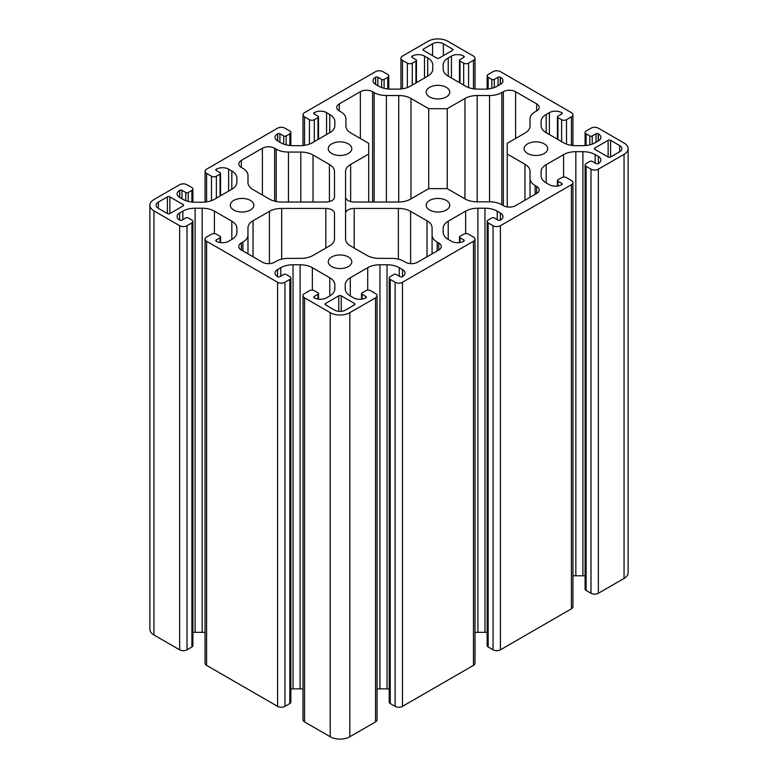 <?xml version="1.0" encoding="UTF-8"?>
<svg xmlns="http://www.w3.org/2000/svg" width="778" height="778" viewBox="0 0 778 778"><rect width="100%" height="100%" fill="white"/><g stroke="black" fill="none" stroke-linecap="round" stroke-linejoin="round"><path stroke-width="1.17" d="M331.7 266.572A11.777 6.798 180 0 1 328.258 261.768A11.777 6.798 180 0 1 335.522 255.485A11.777 6.798 180 0 1 348.359 256.964A11.777 6.798 180 0 1 351.802 261.768A11.777 6.798 180 0 1 344.537 268.05A11.777 6.798 180 0 1 331.7 266.572M233.76 210.031A11.777 6.798 180 0 1 230.317 205.227A11.777 6.798 180 0 1 237.582 198.944A11.777 6.798 180 0 1 250.419 200.423A11.777 6.798 180 0 1 253.861 205.227A11.777 6.798 180 0 1 246.597 211.499A11.777 6.798 180 0 1 233.76 210.031M429.641 210.031A11.777 6.798 180 0 1 426.198 205.227A11.777 6.798 180 0 1 433.463 198.944A11.777 6.798 180 0 1 446.3 200.423A11.777 6.798 180 0 1 449.742 205.227A11.777 6.798 180 0 1 442.478 211.499A11.777 6.798 180 0 1 429.641 210.031M331.7 153.49A11.777 6.798 180 0 1 328.258 148.676A11.777 6.798 180 0 1 335.522 142.403A11.777 6.798 180 0 1 348.359 143.872A11.777 6.798 180 0 1 351.802 148.676A11.777 6.798 180 0 1 344.537 154.958A11.777 6.798 180 0 1 331.7 153.49M527.581 153.49A11.777 6.798 180 0 1 524.139 148.676A11.777 6.798 180 0 1 531.403 142.403A11.777 6.798 180 0 1 544.24 143.872A11.777 6.798 180 0 1 547.683 148.676A11.777 6.798 180 0 1 540.418 154.958A11.777 6.798 180 0 1 527.581 153.49M429.641 96.939A11.777 6.798 180 0 1 426.198 92.135A11.777 6.798 180 0 1 433.463 85.852A11.777 6.798 180 0 1 446.3 87.331A11.777 6.798 180 0 1 449.742 92.135A11.777 6.798 180 0 1 442.478 98.417A11.777 6.798 180 0 1 429.641 96.939M610.594 157.02A1.731 1.002 180 0 1 608.143 157.02L594.917 149.386A1.731 1.002 180 0 1 594.411 148.676A1.731 1.002 180 0 1 594.917 147.976L608.143 140.341A1.731 1.002 180 0 1 610.594 140.341L619.648 145.564A7.615 4.396 180 0 1 621.885 148.676A7.615 4.396 180 0 1 619.648 151.788L610.594 157.02L610.594 140.341M167.406 196.883A1.731 1.002 180 0 1 169.857 196.883L183.083 204.517A1.731 1.002 180 0 1 183.589 205.227A1.731 1.002 180 0 1 183.083 205.927L169.857 213.561A1.731 1.002 180 0 1 167.406 213.561L158.352 208.339A7.615 4.396 180 0 1 156.115 205.227A7.615 4.396 180 0 1 158.352 202.115L167.406 196.883L167.406 213.561M325.583 304.888A1.731 1.002 180 0 1 325.078 304.179A1.731 1.002 180 0 1 325.583 303.469L338.809 295.834A1.731 1.002 180 0 1 341.25 295.834L354.476 303.469A1.731 1.002 180 0 1 354.982 304.179A1.731 1.002 180 0 1 354.476 304.888L345.413 310.121A7.615 4.396 180 0 1 334.647 310.121L325.583 304.888L325.583 303.469M452.417 49.014A1.731 1.002 180 0 1 452.922 49.724A1.731 1.002 180 0 1 452.417 50.434L439.191 58.068A1.731 1.002 180 0 1 436.75 58.068L423.524 50.434A1.731 1.002 180 0 1 423.018 49.724A1.731 1.002 180 0 1 423.524 49.014L432.587 43.782A7.615 4.396 180 0 1 443.353 43.782L452.417 49.014L452.417 50.434M447.233 188.655L428.707 188.655L410.628 199.09A17.311 9.997 180 0 1 398.385 202.017L354.223 202.017A8.655 4.999 180 0 1 345.568 197.019L345.568 171.53A17.311 9.997 180 0 1 350.645 164.459L368.714 154.025L368.714 143.327L350.985 133.087A17.311 9.997 180 0 1 345.918 126.017L345.918 118.898A17.311 9.997 0 0 0 340.842 111.828L339.296 110.933A8.655 4.999 180 0 1 336.757 107.393A8.655 4.999 180 0 1 339.296 103.863L360.35 91.707A8.655 4.999 180 0 1 372.594 91.707L374.15 92.601A17.311 9.997 0 0 0 386.384 95.529L398.735 95.529A17.311 9.997 180 0 1 410.979 98.456L428.707 108.687L447.233 108.687L464.962 98.456A17.311 9.997 180 0 1 477.206 95.529L489.556 95.529A17.311 9.997 0 0 0 501.8 92.601L503.347 91.707A8.655 4.999 180 0 1 515.59 91.707L536.645 103.863A8.655 4.999 180 0 1 539.183 107.393A8.655 4.999 180 0 1 536.645 110.933L535.099 111.828A17.311 9.997 0 0 0 530.022 118.898L530.022 126.017A17.311 9.997 180 0 1 524.956 133.087L507.227 143.327L507.227 154.025L524.956 164.255A17.311 9.997 180 0 1 530.022 171.325L530.022 178.454A17.311 9.997 0 0 0 535.099 185.524L536.645 186.419A8.655 4.999 180 0 1 539.183 189.949A8.655 4.999 180 0 1 536.645 193.489L515.59 205.645A8.655 4.999 180 0 1 503.347 205.645L501.8 204.75A17.311 9.997 0 0 0 489.556 201.823L477.206 201.823A17.311 9.997 180 0 1 464.962 198.896L447.233 188.655L447.233 108.687M428.707 188.655L428.707 108.687M507.227 206.938L507.227 154.025M530.022 197.311L530.022 178.454L530.022 197.311M368.714 202.017L368.714 154.025M345.918 126.026L345.918 118.898L345.918 126.026M350.645 245.984A17.311 9.997 180 0 1 345.568 238.924L345.568 213.425A8.655 4.999 180 0 1 354.223 208.426L398.385 208.426A17.311 9.997 180 0 1 410.628 211.353L427.015 220.816A17.311 9.997 180 0 1 432.082 227.886L432.082 235.005A17.311 9.997 0 0 0 437.158 242.075L438.704 242.969A8.655 4.999 180 0 1 441.243 246.509A8.655 4.999 180 0 1 438.704 250.039L417.65 262.196A8.655 4.999 180 0 1 405.406 262.196L403.85 261.301A17.311 9.997 0 0 0 391.616 258.374L379.265 258.374A17.311 9.997 180 0 1 367.022 255.447L350.645 245.984M345.568 197.019L345.568 213.425M432.082 253.861L432.082 235.005L432.082 253.861M269.421 211.353A17.311 9.997 180 0 1 281.665 208.426L325.826 208.426A8.655 4.999 180 0 1 334.482 213.425L334.482 238.914A17.311 9.997 180 0 1 329.415 245.984L313.028 255.447A17.311 9.997 180 0 1 300.785 258.374L288.444 258.374A17.311 9.997 0 0 0 276.2 261.301L274.644 262.196A8.655 4.999 180 0 1 262.4 262.196L241.345 250.039A8.655 4.999 180 0 1 238.807 246.5A8.655 4.999 180 0 1 241.345 242.969L242.901 242.075A17.311 9.997 0 0 0 247.968 235.005L247.968 227.876A17.311 9.997 180 0 1 253.035 220.806L269.421 211.353L269.421 263.635M247.968 253.861L247.968 235.005M329.415 164.459A17.311 9.997 180 0 1 334.491 171.53L334.491 197.019A8.655 4.999 180 0 1 325.836 202.017L281.675 202.017A17.311 9.997 180 0 1 269.431 199.09L253.044 189.638A17.311 9.997 180 0 1 247.978 182.567L247.978 175.439A17.311 9.997 0 0 0 242.901 168.369L241.355 167.474A8.655 4.999 180 0 1 238.817 163.944A8.655 4.999 180 0 1 241.355 160.404L262.41 148.248A8.655 4.999 180 0 1 274.653 148.248L276.2 149.143A17.311 9.997 0 0 0 288.444 152.07L300.794 152.07A17.311 9.997 180 0 1 313.038 154.997L329.415 164.459L329.415 201.57M247.978 182.567L247.978 175.439L247.978 182.567M628.118 148.676A13.848 7.994 180 0 0 624.053 143.026L598.35 128.185A5.193 2.995 0 0 0 590.998 128.185L586.106 131.005A3.462 2.003 0 0 0 585.095 132.425A3.462 2.003 0 0 0 586.106 133.835L589.782 135.956A1.731 1.002 0 0 0 592.223 135.956L596.026 133.767A1.556 0.904 180 0 1 598.224 133.767L598.35 133.835A8.655 4.999 180 0 1 600.888 137.366A8.655 4.999 180 0 1 598.35 140.906L595.151 142.753A17.311 9.997 180 0 1 582.907 145.681L575.837 145.681A17.311 9.997 180 0 1 563.593 142.753L546.175 132.698A17.311 9.997 180 0 1 541.109 125.628L541.109 121.543A17.311 9.997 180 0 1 546.175 114.483L549.375 112.635A8.655 4.999 180 0 1 561.619 112.635L561.745 112.703A1.556 0.904 180 0 1 562.202 113.335A1.556 0.904 180 0 1 561.745 113.977L557.943 116.165A1.731 1.002 0 0 0 557.437 116.875A1.731 1.002 0 0 0 557.943 117.575L561.619 119.695A3.462 2.003 0 0 0 566.52 119.695L571.412 116.875A5.193 2.995 0 0 0 572.939 114.755A5.193 2.995 0 0 0 571.412 112.635L500.41 71.634A5.193 2.995 0 0 0 493.058 71.634L488.166 74.464A3.462 2.003 0 0 0 487.154 75.874A3.462 2.003 0 0 0 488.166 77.294L491.842 79.414A1.731 1.002 0 0 0 494.283 79.414L498.085 77.217A1.556 0.904 180 0 1 500.283 77.217L500.41 77.294A8.655 4.999 180 0 1 502.938 80.824A8.655 4.999 180 0 1 500.41 84.355L497.21 86.202A17.311 9.997 180 0 1 484.966 89.13L477.896 89.13A17.311 9.997 180 0 1 465.652 86.202L448.235 76.147A17.311 9.997 180 0 1 443.168 69.077L443.168 65.002A17.311 9.997 180 0 1 448.235 57.932L451.435 56.084A8.655 4.999 180 0 1 463.678 56.084L463.805 56.152A1.556 0.904 180 0 1 464.262 56.794A1.556 0.904 180 0 1 463.805 57.426L460.002 59.624A1.731 1.002 0 0 0 459.497 60.324A1.731 1.002 0 0 0 460.002 61.034L463.678 63.154A3.462 2.003 0 0 0 468.58 63.154L473.471 60.324A5.193 2.995 0 0 0 474.998 58.204A5.193 2.995 0 0 0 473.471 56.084L447.768 41.244A13.848 7.994 180 0 0 428.172 41.244L402.469 56.084A5.193 2.995 0 0 0 400.942 58.204A5.193 2.995 0 0 0 402.469 60.324L407.361 63.154A3.462 2.003 0 0 0 412.262 63.154L415.938 61.034A1.731 1.002 0 0 0 416.444 60.324A1.731 1.002 0 0 0 415.938 59.624L412.136 57.426A1.556 0.904 180 0 1 411.679 56.794A1.556 0.904 180 0 1 412.136 56.152L412.262 56.084A8.655 4.999 180 0 1 424.506 56.084L427.706 57.932A17.311 9.997 180 0 1 432.772 65.002L432.772 69.077A17.311 9.997 180 0 1 427.706 76.147L410.288 86.202A17.311 9.997 180 0 1 398.044 89.13L390.974 89.13A17.311 9.997 180 0 1 378.73 86.202L375.531 84.355A8.655 4.999 180 0 1 373.002 80.824A8.655 4.999 180 0 1 375.531 77.294L375.657 77.217A1.556 0.904 180 0 1 377.855 77.217L381.658 79.414A1.731 1.002 0 0 0 384.099 79.414L387.775 77.294A3.462 2.003 0 0 0 388.786 75.874A3.462 2.003 0 0 0 387.775 74.464L382.883 71.634A5.193 2.995 0 0 0 375.531 71.634L304.529 112.635A5.193 2.995 0 0 0 303.002 114.755A5.193 2.995 0 0 0 304.529 116.875L309.42 119.695A3.462 2.003 0 0 0 314.322 119.695L317.998 117.575A1.731 1.002 0 0 0 318.503 116.875A1.731 1.002 0 0 0 317.998 116.165L314.195 113.977A1.556 0.904 180 0 1 313.738 113.335A1.556 0.904 180 0 1 314.195 112.703L314.322 112.635A8.655 4.999 180 0 1 326.566 112.635L329.765 114.483A17.311 9.997 180 0 1 334.832 121.543L334.832 125.628A17.311 9.997 180 0 1 329.765 132.698L312.348 142.753A17.311 9.997 180 0 1 300.104 145.681L293.034 145.681A17.311 9.997 180 0 1 280.79 142.753L277.59 140.906A8.655 4.999 180 0 1 275.062 137.366A8.655 4.999 180 0 1 277.59 133.835L277.717 133.767A1.556 0.904 180 0 1 279.915 133.767L283.717 135.956A1.731 1.002 0 0 0 286.158 135.956L289.834 133.835A3.462 2.003 0 0 0 290.846 132.425A3.462 2.003 0 0 0 289.834 131.005L284.942 128.185A5.193 2.995 0 0 0 277.59 128.185L206.588 169.176A5.193 2.995 0 0 0 205.061 171.296A5.193 2.995 0 0 0 206.588 173.416L211.48 176.246A3.462 2.003 0 0 0 216.381 176.246L220.057 174.126A1.731 1.002 0 0 0 220.563 173.416A1.731 1.002 0 0 0 220.057 172.706L216.255 170.518A1.556 0.904 180 0 1 215.798 169.886A1.556 0.904 180 0 1 216.255 169.244L216.381 169.176A8.655 4.999 180 0 1 228.625 169.176L231.825 171.024A17.311 9.997 180 0 1 236.891 178.094L236.891 182.169A17.311 9.997 180 0 1 231.825 189.239L214.407 199.294A17.311 9.997 180 0 1 202.163 202.222L195.093 202.222A17.311 9.997 180 0 1 182.849 199.294L179.65 197.447A8.655 4.999 180 0 1 177.112 193.917A8.655 4.999 180 0 1 179.65 190.377L179.776 190.309A1.556 0.904 180 0 1 181.974 190.309L185.777 192.497A1.731 1.002 0 0 0 188.218 192.497L191.894 190.377A3.462 2.003 0 0 0 192.905 188.966A3.462 2.003 0 0 0 191.894 187.556L187.002 184.726A5.193 2.995 0 0 0 179.65 184.726L153.947 199.567A13.848 7.994 180 0 0 149.882 205.227L149.882 629.324A13.848 7.994 0 0 0 153.947 634.974L179.65 649.815L179.65 225.717A5.193 2.995 0 0 0 187.002 225.717L191.894 222.897A3.462 2.003 0 0 0 192.905 221.477A3.462 2.003 0 0 0 191.894 220.067L188.218 217.947A1.731 1.002 0 0 0 185.777 217.947L181.974 220.135A1.556 0.904 180 0 1 179.776 220.135L179.65 220.067A8.655 4.999 180 0 1 177.112 216.537A8.655 4.999 180 0 1 179.65 212.997L182.849 211.149A17.311 9.997 180 0 1 195.093 208.222L202.163 208.222A17.311 9.997 180 0 1 214.407 211.149L231.825 221.205A17.311 9.997 180 0 1 236.891 228.275L236.891 232.359A17.311 9.997 180 0 1 231.825 239.42L228.625 241.268A8.655 4.999 180 0 1 216.381 241.268L216.255 241.199A1.556 0.904 180 0 1 215.798 240.567A1.556 0.904 180 0 1 216.255 239.925L220.057 237.737A1.731 1.002 0 0 0 220.563 237.027A1.731 1.002 0 0 0 220.057 236.327L216.381 234.207A3.462 2.003 0 0 0 211.48 234.207L206.588 237.027A5.193 2.995 0 0 0 205.061 239.147A5.193 2.995 0 0 0 206.588 241.268L206.588 665.365L277.59 706.366L277.59 282.268A5.193 2.995 0 0 0 284.942 282.268L289.834 279.438A3.462 2.003 0 0 0 290.846 278.028A3.462 2.003 0 0 0 289.834 276.608L286.158 274.488A1.731 1.002 0 0 0 283.717 274.488L279.915 276.686A1.556 0.904 180 0 1 277.717 276.686L277.59 276.608A8.655 4.999 180 0 1 275.062 273.078A8.655 4.999 180 0 1 277.59 269.548L280.79 267.7A17.311 9.997 180 0 1 293.034 264.773L300.104 264.773A17.311 9.997 180 0 1 312.348 267.7L329.765 277.756A17.311 9.997 180 0 1 334.832 284.826L334.832 288.901A17.311 9.997 180 0 1 329.765 295.971L326.566 297.818A8.655 4.999 180 0 1 314.322 297.818L314.195 297.75A1.556 0.904 180 0 1 313.738 297.108A1.556 0.904 180 0 1 314.195 296.476L317.998 294.279A1.731 1.002 0 0 0 318.503 293.578A1.731 1.002 0 0 0 317.998 292.868L314.322 290.748A3.462 2.003 0 0 0 309.42 290.748L304.529 293.578A5.193 2.995 0 0 0 303.002 295.698A5.193 2.995 0 0 0 304.529 297.818L304.529 721.916L330.232 736.756A13.848 7.994 0 0 0 349.828 736.756L375.531 721.916L375.531 297.818A5.193 2.995 0 0 0 377.058 295.698A5.193 2.995 0 0 0 375.531 293.578L370.639 290.748A3.462 2.003 0 0 0 365.738 290.748L362.062 292.868A1.731 1.002 0 0 0 361.556 293.578A1.731 1.002 0 0 0 362.062 294.279L365.864 296.476A1.556 0.904 180 0 1 366.321 297.108A1.556 0.904 180 0 1 365.864 297.75L365.738 297.818A8.655 4.999 180 0 1 353.494 297.818L350.295 295.971A17.311 9.997 180 0 1 345.228 288.901L345.228 284.826A17.311 9.997 180 0 1 350.295 277.756L367.712 267.7A17.311 9.997 180 0 1 379.956 264.773L387.026 264.773A17.311 9.997 180 0 1 399.27 267.7L402.469 269.548A8.655 4.999 180 0 1 404.998 273.078A8.655 4.999 180 0 1 402.469 276.608L402.343 276.686A1.556 0.904 180 0 1 400.145 276.686L396.342 274.488A1.731 1.002 0 0 0 393.901 274.488L390.225 276.608A3.462 2.003 0 0 0 389.214 278.028A3.462 2.003 0 0 0 390.225 279.438L395.117 282.268A5.193 2.995 0 0 0 402.469 282.268L402.469 706.366L473.471 665.365L473.471 241.268A5.193 2.995 0 0 0 474.998 239.147A5.193 2.995 0 0 0 473.471 237.027L468.58 234.207A3.462 2.003 0 0 0 463.678 234.207L460.002 236.327A1.731 1.002 0 0 0 459.497 237.027A1.731 1.002 0 0 0 460.002 237.737L463.805 239.925A1.556 0.904 180 0 1 464.262 240.567A1.556 0.904 180 0 1 463.805 241.199L463.678 241.268A8.655 4.999 180 0 1 451.435 241.268L448.235 239.42A17.311 9.997 180 0 1 443.168 232.359L443.168 228.275A17.311 9.997 180 0 1 448.235 221.205L465.652 211.149A17.311 9.997 180 0 1 477.896 208.222L484.966 208.222A17.311 9.997 180 0 1 497.21 211.149L500.41 212.997A8.655 4.999 180 0 1 502.938 216.537A8.655 4.999 180 0 1 500.41 220.067L500.283 220.135A1.556 0.904 180 0 1 498.085 220.135L494.283 217.947A1.731 1.002 0 0 0 491.842 217.947L488.166 220.067A3.462 2.003 0 0 0 487.154 221.477A3.462 2.003 0 0 0 488.166 222.897L493.058 225.717A5.193 2.995 0 0 0 500.41 225.717L500.41 649.815L571.412 608.824L571.412 184.726A5.193 2.995 0 0 0 572.939 182.606A5.193 2.995 0 0 0 571.412 180.486L566.52 177.656A3.462 2.003 0 0 0 561.619 177.656L557.943 179.776A1.731 1.002 0 0 0 557.437 180.486A1.731 1.002 0 0 0 557.943 181.196L561.745 183.384A1.556 0.904 180 0 1 562.202 184.016A1.556 0.904 180 0 1 561.745 184.658L561.619 184.726A8.655 4.999 180 0 1 549.375 184.726L546.175 182.879A17.311 9.997 180 0 1 541.109 175.809L541.109 171.734A17.311 9.997 180 0 1 546.175 164.664L563.593 154.608A17.311 9.997 180 0 1 575.837 151.681L582.907 151.681A17.311 9.997 180 0 1 595.151 154.608L598.35 156.456A8.655 4.999 180 0 1 600.888 159.986A8.655 4.999 180 0 1 598.35 163.526L598.224 163.594A1.556 0.904 180 0 1 596.026 163.594L592.223 161.406A1.731 1.002 0 0 0 589.782 161.406L586.106 163.526A3.462 2.003 0 0 0 585.095 164.936A3.462 2.003 0 0 0 586.106 166.346L590.998 169.176A5.193 2.995 0 0 0 598.35 169.176L598.35 593.274L624.053 578.433A13.848 7.994 0 0 0 628.118 572.773L628.118 148.676A13.848 7.994 180 0 1 624.053 154.336L598.35 169.176M598.35 593.274A5.193 2.995 180 0 1 590.998 593.274L586.106 590.444A3.462 2.003 180 0 1 585.095 589.034L585.095 164.936M585.095 575.856A17.311 9.997 0 0 0 582.907 575.778L575.837 575.778A17.311 9.997 0 0 0 572.939 575.915M572.939 182.606L572.939 606.704A5.193 2.995 180 0 1 571.412 608.824M500.41 649.815A5.193 2.995 180 0 1 493.058 649.815L488.166 646.995A3.462 2.003 180 0 1 487.154 645.575L487.154 221.477M487.154 632.397A17.311 9.997 0 0 0 484.966 632.32L477.896 632.32A17.311 9.997 0 0 0 474.998 632.465M474.998 239.147L474.998 663.245A5.193 2.995 180 0 1 473.471 665.365M402.469 706.366A5.193 2.995 180 0 1 395.117 706.366L390.225 703.536A3.462 2.003 180 0 1 389.214 702.126L389.214 278.028M389.214 688.948A17.311 9.997 0 0 0 387.026 688.87L379.956 688.87A17.311 9.997 0 0 0 377.058 689.007M377.058 295.698L377.058 719.796A5.193 2.995 180 0 1 375.531 721.916M304.529 721.916A5.193 2.995 180 0 1 303.002 719.796L303.002 295.698M303.002 689.007A17.311 9.997 0 0 0 300.104 688.87L293.034 688.87A17.311 9.997 0 0 0 290.846 688.948M290.846 278.028L290.846 702.126A3.462 2.003 180 0 1 289.834 703.536L284.942 706.366A5.193 2.995 180 0 1 277.59 706.366M206.588 665.365A5.193 2.995 180 0 1 205.061 663.245L205.061 239.147M205.061 632.465A17.311 9.997 0 0 0 202.163 632.32L195.093 632.32A17.311 9.997 0 0 0 192.905 632.397M192.905 221.477L192.905 645.575A3.462 2.003 180 0 1 191.894 646.995L187.002 649.815A5.193 2.995 180 0 1 179.65 649.815M345.228 288.901L345.228 284.826M375.531 297.818L349.828 312.659A13.848 7.994 180 0 1 330.232 312.659L304.529 297.818M443.168 232.359L443.168 228.275M473.471 241.268L402.469 282.268M541.109 175.809L541.109 171.734M571.412 184.726L500.41 225.717M443.168 69.077L443.168 65.002M277.59 282.268L206.588 241.268M541.109 125.628L541.109 121.543M179.65 225.717L153.947 210.877A13.848 7.994 180 0 1 149.882 205.227M594.917 149.386L594.917 147.976M608.143 157.02L608.143 140.341M619.648 151.788L619.648 145.564M169.857 213.561L169.857 196.883M183.083 205.927L183.083 204.517M158.352 208.339L158.352 202.115M338.809 311.346L338.809 295.834M341.25 311.346L341.25 295.834M354.476 304.888L354.476 303.469M423.524 50.434L423.524 49.014M432.587 55.666L432.587 43.782M443.353 55.666L443.353 43.782M410.979 198.896L410.979 98.456M398.735 202.017L398.735 95.529M464.962 198.896L464.962 98.456M477.206 201.823L477.206 95.529M489.556 201.823L489.556 95.529M501.8 204.75L501.8 92.601M503.347 205.645L503.347 91.707M515.59 138.494L515.59 91.707M536.645 110.933L536.645 103.863M524.956 200.238L524.956 164.255M535.099 194.383L535.099 185.524M536.645 193.489L536.645 186.419M350.645 201.57L350.645 164.459M339.296 110.933L339.296 103.863M360.35 138.494L360.35 91.707M372.594 202.017L372.594 91.707M374.15 202.017L374.15 92.601M386.384 202.017L386.384 95.529M354.223 248.056L354.223 208.426M398.385 259.171L398.385 208.426M410.628 263.635L410.628 211.353M427.015 256.789L427.015 220.816M437.158 250.934L437.158 242.075M438.704 250.039L438.704 242.969M281.665 259.171L281.665 208.426M325.826 248.056L325.826 208.426M241.345 250.039L241.345 242.969M242.901 250.934L242.901 242.075M253.035 256.789L253.035 220.806M241.355 167.474L241.355 160.404M262.41 195.045L262.41 148.248M274.653 201.162L274.653 148.248M276.2 201.512L276.2 149.143M288.444 202.017L288.444 152.07M300.794 202.017L300.794 152.07M313.038 202.017L313.038 154.997M206.588 201.891L206.588 173.416M211.48 200.656L211.48 176.246M216.381 198.157L216.381 176.246M220.057 196.037L220.057 174.126M216.255 170.518L216.255 169.244M216.381 170.586L216.381 169.176M228.625 191.087L228.625 169.176M231.825 189.239L231.825 171.024M179.65 197.447L179.65 190.377M179.776 197.524L179.776 190.309M181.974 198.789L181.974 190.309M185.777 200.656L185.777 192.497M188.218 201.405L188.218 192.497M191.894 202.056L191.894 190.377M304.529 145.35L304.529 116.875M309.42 144.105L309.42 119.695M314.322 141.606L314.322 119.695M317.998 139.486L317.998 117.575M314.195 113.977L314.195 112.703M314.322 114.045L314.322 112.635M326.566 134.545L326.566 112.635M329.765 132.698L329.765 114.483M277.59 140.906L277.59 133.835M277.717 140.974L277.717 133.767M279.915 142.248L279.915 133.767M283.717 144.105L283.717 135.956M286.158 144.854L286.158 135.956M289.834 145.505L289.834 133.835M402.469 88.799L402.469 60.324M407.361 87.564L407.361 63.154M412.262 85.065L412.262 63.154M415.938 82.945L415.938 61.034M412.136 57.426L412.136 56.152M412.262 57.494L412.262 56.084M424.506 77.995L424.506 56.084M427.706 76.147L427.706 57.932M375.531 84.355L375.531 77.294M375.657 84.432L375.657 77.217M377.855 85.697L377.855 77.217M381.658 87.564L381.658 79.414M384.099 88.313L384.099 79.414M387.775 88.964L387.775 77.294M395.117 706.366L395.117 282.268M362.062 299.073L362.062 294.279M365.864 297.75L365.864 296.476M350.295 295.971L350.295 277.756M367.712 290.184L367.712 267.7M379.956 688.87L379.956 264.773M387.026 688.87L387.026 264.773M399.27 276.18L399.27 267.7M402.469 276.608L402.469 269.548M390.225 703.536L390.225 279.438M349.828 736.756L349.828 312.659M493.058 649.815L493.058 225.717M460.002 242.532L460.002 237.737M463.805 241.199L463.805 239.925M448.235 239.42L448.235 221.205M465.652 233.633L465.652 211.149M477.896 632.32L477.896 208.222M484.966 632.32L484.966 208.222M497.21 219.629L497.21 211.149M500.41 220.067L500.41 212.997M488.166 646.995L488.166 222.897M590.998 593.274L590.998 169.176M557.943 185.991L557.943 181.196M561.745 184.658L561.745 183.384M546.175 182.879L546.175 164.664M563.593 177.092L563.593 154.608M575.837 575.778L575.837 151.681M582.907 575.778L582.907 151.681M595.151 163.088L595.151 154.608M598.35 163.526L598.35 156.456M586.106 590.444L586.106 166.346M473.471 88.799L473.471 60.324M488.166 88.964L488.166 77.294M491.842 88.313L491.842 79.414M494.283 87.564L494.283 79.414M498.085 85.697L498.085 77.217M500.283 84.432L500.283 77.217M500.41 84.355L500.41 77.294M448.235 76.147L448.235 57.932M451.435 77.995L451.435 56.084M463.678 57.494L463.678 56.084M463.805 57.426L463.805 56.152M460.002 82.945L460.002 61.034M463.678 85.065L463.678 63.154M468.58 87.564L468.58 63.154M284.942 706.366L284.942 282.268M289.834 703.536L289.834 279.438M277.59 276.608L277.59 269.548M280.79 276.18L280.79 267.7M293.034 688.87L293.034 264.773M300.104 688.87L300.104 264.773M312.348 290.184L312.348 267.7M329.765 295.971L329.765 277.756M314.195 297.75L314.195 296.476M317.998 299.073L317.998 294.279M571.412 145.35L571.412 116.875M586.106 145.505L586.106 133.835M589.782 144.854L589.782 135.956M592.223 144.105L592.223 135.956M596.026 142.248L596.026 133.767M598.224 140.974L598.224 133.767M598.35 140.906L598.35 133.835M546.175 132.698L546.175 114.483M549.375 134.545L549.375 112.635M561.619 114.045L561.619 112.635M561.745 113.977L561.745 112.703M557.943 139.486L557.943 117.575M561.619 141.606L561.619 119.695M566.52 144.105L566.52 119.695M187.002 649.815L187.002 225.717M191.894 646.995L191.894 222.897M179.65 220.067L179.65 212.997M182.849 219.629L182.849 211.149M195.093 632.32L195.093 208.222M202.163 632.32L202.163 208.222M214.407 233.633L214.407 211.149M231.825 239.42L231.825 221.205M216.255 241.199L216.255 239.925M220.057 242.532L220.057 237.737M153.947 634.974L153.947 210.877M624.053 578.433L624.053 154.336M330.232 736.756L330.232 312.659M205.061 171.296L205.061 202.086M220.563 173.416L220.563 195.745M192.905 188.966L192.905 202.144M303.002 114.755L303.002 145.535M318.503 116.875L318.503 139.194M290.846 132.425L290.846 145.603M400.942 58.204L400.942 88.993M416.444 60.324L416.444 82.653M388.786 75.874L388.786 89.052M361.556 293.578L361.556 299.151M459.497 237.027L459.497 242.61M557.437 180.486L557.437 186.059M474.998 58.204L474.998 88.993M487.154 75.874L487.154 89.052M459.497 60.324L459.497 82.653M318.503 293.578L318.503 299.151M572.939 114.755L572.939 145.535M585.095 132.425L585.095 145.603M557.437 116.875L557.437 139.194M220.563 237.027L220.563 242.61"/></g></svg>
